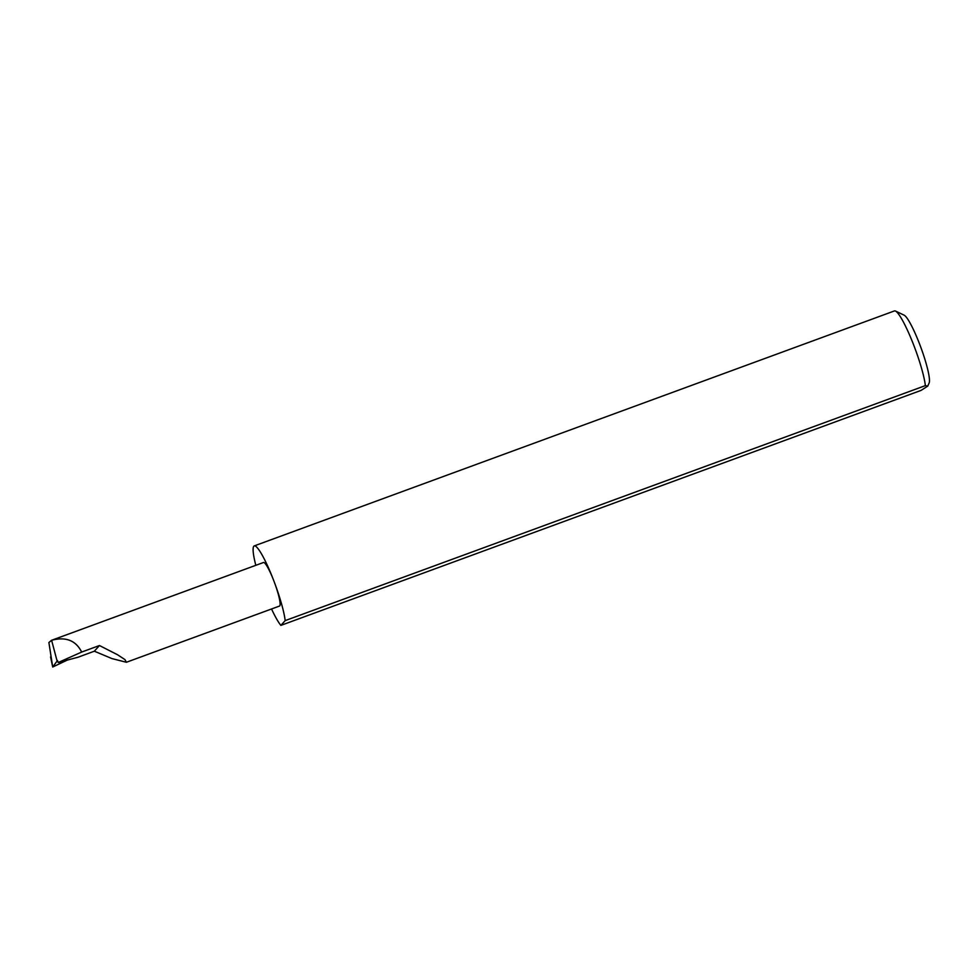 <?xml version="1.0" encoding="UTF-8"?>
<svg xmlns="http://www.w3.org/2000/svg" width="978" height="978" viewBox="0 0 978 978"><rect width="100%" height="100%" fill="white"/><g stroke="black" fill="none" stroke-linecap="round" stroke-linejoin="round"><path stroke-width="1.47" d="M58.215 662.509L81.675 652.057L99.463 645.529L117.494 654.722L124.976 659.612L126.394 662.265L111.932 658.585L94.34 651.201L78.057 657.216L58.215 662.509L57.47 660.541L52.714 667.008L67.323 660.077M271.542 608.988A43.521 6.357 -110.2 0 0 280.869 625.394L921.044 390.405L927.731 386.127L925.359 385.625L285.173 620.614A43.521 6.357 -110.2 0 0 274.06 581.445A23.215 3.386 69.8 0 1 279.488 606.067L126.394 662.265M925.359 385.625A43.521 6.357 -110.2 0 0 914.234 346.456A43.521 6.357 -110.2 0 0 895.481 311.053L904.185 315.197A36.553 5.342 69.8 0 1 919.931 344.941A36.553 5.342 69.8 0 1 929.1 383.07L927.731 386.127M895.481 311.053A43.521 6.357 -110.2 0 0 894.442 310.931L254.256 545.907A43.521 6.357 -110.2 0 0 255.808 565.308M51.541 640.297L263.498 562.497A23.215 3.386 69.8 0 1 274.06 581.445A43.521 6.357 -110.2 0 0 254.256 545.907M57.03 660.786L51.602 640.272L48.9 642.534L52.714 667.008L50.575 656.91M81.675 652.057C75.844 640.443 65.819 636.519 51.602 640.272L51.235 640.48M99.463 645.529L94.34 651.201M285.173 620.614L280.869 625.394"/></g></svg>

